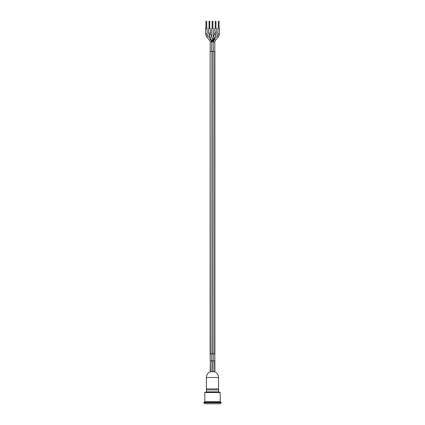 <?xml version="1.0" encoding="UTF-8"?>
<svg xmlns="http://www.w3.org/2000/svg" width="425" height="425" viewBox="0 0 425 425"><rect width="100%" height="100%" fill="white"/><g stroke="black" fill="none" stroke-linecap="round" stroke-linejoin="round"><path stroke-width="0.64" d="M211.73 40.37L211.73 51.441M211.73 353.887L211.73 360.894M205.567 33.984L207.108 33.984L207.108 28.252L205.567 28.252L205.567 33.984L206.561 36.725L209.552 40.306A2.731 2.731 0 0 1 210.189 42.059L210.189 51.441M210.189 353.887L210.189 360.894M217.892 33.984L219.433 33.984L219.433 28.252L217.892 28.252L217.892 33.984A2.731 2.731 0 0 1 217.255 35.737L214.264 39.318L213.27 42.059L213.27 51.441L213.27 41.613L210.189 42.059M210.364 51.441L214.88 51.441L214.88 353.887L210.12 353.887L210.12 51.441L210.364 353.887M218.174 388.902L218.625 389.938L206.375 389.938A1.403 1.403 0 0 1 206.826 388.902M218.625 389.938L218.625 391.845L206.375 391.845L204.797 392.546L204.797 401.652L220.203 401.652L220.203 392.546L204.797 392.546M221.255 402.348L203.745 402.348L203.745 402.698L221.255 402.698L221.255 402.348M221.255 402.698L219.852 403.75L205.148 403.75L203.745 402.698M218.593 388.902L206.407 388.902L206.407 377.49L218.593 377.49L218.593 388.902M214.636 360.894L214.636 371.811A5.78 4.085 90 0 0 213.095 371.811L211.905 371.811A5.78 4.085 -90 0 0 210.364 371.811L210.364 360.894L214.88 360.894L214.88 371.88A6.093 6.093 0 0 1 218.593 377.49M206.407 377.49A6.093 6.093 0 0 1 210.12 371.88L210.364 360.894M215.199 28.252L215.199 21.25L215.969 21.25L215.969 28.252M209.031 28.252L209.031 21.25L209.801 21.25L209.801 28.252M212.112 28.252L212.112 21.25L212.888 21.25L212.888 28.252M205.95 28.252L205.95 21.25L206.72 21.25L206.72 28.252M218.28 28.252L218.28 21.25L219.05 21.25L219.05 28.252M210.189 33.033L208.648 33.033L208.648 28.252L210.189 28.252L210.449 34.276L209.042 34.898L211.469 40.364L212.877 39.737L210.449 34.276M211.73 37.156L211.73 28.252L213.27 28.252L213.27 41.613L212.877 39.737M212.5 41.613L212.373 39.987M214.891 33.033L214.811 28.252L216.352 28.252L216.352 33.033L215.958 34.903L214.636 34.25M207.108 33.984A2.731 2.731 0 0 0 207.745 35.737L206.561 36.725M214.264 39.318L215.448 40.306A2.731 2.731 0 0 0 214.811 42.059L213.27 42.059M213.27 360.894L213.27 353.887L213.27 360.894M213.27 40.37L215.958 34.903M213.095 51.441L213.095 353.887M211.905 51.441L211.905 353.887M214.636 51.441L214.636 353.887M211.905 371.811L211.905 360.894M213.095 371.811L213.095 360.894M211.554 40.396L211.73 41.613M213.27 37.156L214.811 33.033L216.352 33.033M209.552 40.306L210.736 39.318L207.745 35.737M217.255 35.737L218.439 36.725L219.433 33.984M206.375 389.938L206.375 391.845M218.625 391.845L220.203 392.546M205.217 401.652L205.217 402.348M219.783 401.652L219.783 402.348M208.648 33.033L209.042 34.903M213.27 41.613L213.531 40.364M210.736 39.318L211.73 42.059M215.448 40.306L218.439 36.725M214.811 360.894L214.811 353.887M214.811 51.441L214.811 42.059"/></g></svg>
